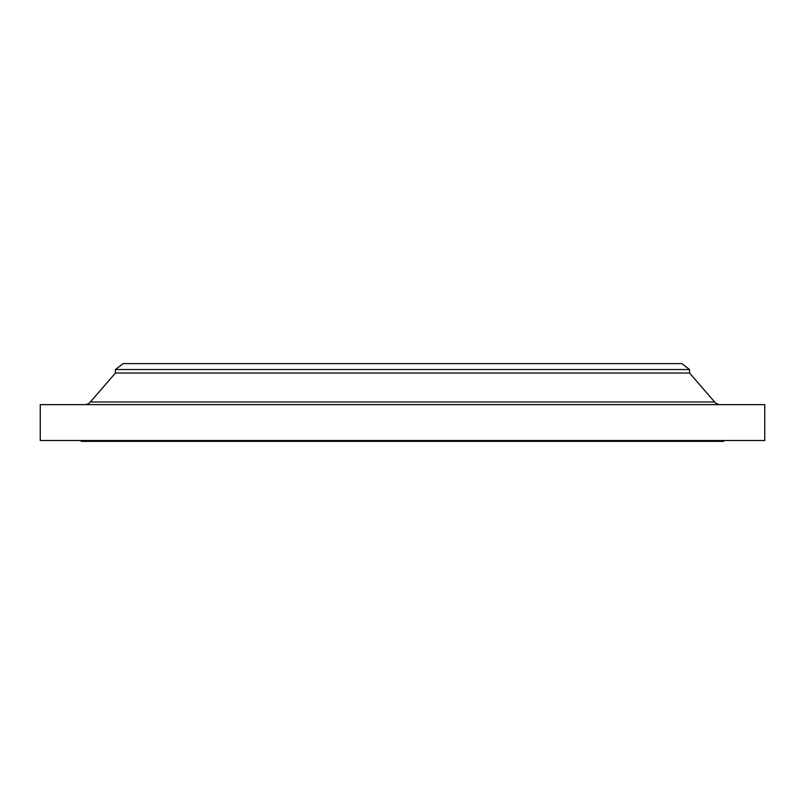 <?xml version="1.0" encoding="UTF-8"?>
<svg xmlns="http://www.w3.org/2000/svg" width="805" height="805" viewBox="0 0 805 805"><rect width="100%" height="100%" fill="white"/><g stroke="black" fill="none" stroke-linecap="round" stroke-linejoin="round"><path stroke-width="1.21" d="M720.425 404.633A7.688 7.688 0 0 1 714.609 401.977L689.563 373.027L689.563 369.525L681.875 363.629L123.125 363.629L115.437 369.525L689.563 369.525L115.437 369.525L115.437 373.027L689.563 373.027L115.437 373.027L90.391 401.977L714.609 401.977A7.688 7.688 0 0 0 720.425 404.633M764.75 440.516L764.75 404.633L40.25 404.633L40.25 440.516L764.75 440.516L40.25 440.516L40.25 404.633L764.75 404.633L764.75 440.516M723.745 441.371L723.745 440.516L723.745 441.371L81.255 441.371L723.745 441.371M81.255 440.516L81.255 441.371L81.255 440.516M689.563 373.027L714.609 401.977L90.391 401.977L115.437 373.027L115.437 369.525L123.125 363.629L681.875 363.629L689.563 369.525L689.563 373.027M84.575 404.633A7.688 7.688 0 0 0 90.391 401.977"/></g></svg>
